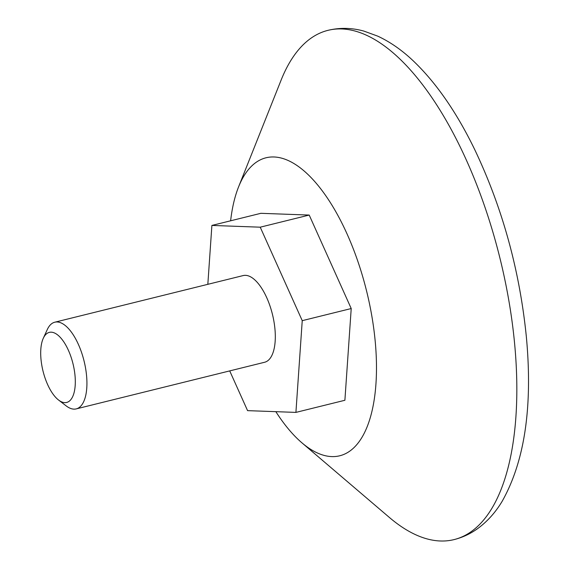 <?xml version="1.0" encoding="UTF-8"?>
<svg xmlns="http://www.w3.org/2000/svg" width="568" height="568" viewBox="0 0 568 568"><rect width="100%" height="100%" fill="white"/><g stroke="black" fill="none" stroke-linecap="round" stroke-linejoin="round"><path stroke-width="0.85" d="M230.622 220.796A153.481 65.625 76.1 0 1 238.56 186.929A153.481 65.625 76.1 0 1 342.98 225.269A153.481 65.625 76.1 0 1 361.731 437.75A153.481 65.625 76.1 0 1 301.906 442.813A153.481 65.625 76.1 0 1 275.842 411.665M229.713 370.897L247.577 410.643L295.914 412.396L344.89 400.27L351.216 308.545L309.205 215.066L260.868 213.312L211.892 225.432L207.831 284.32M238.56 186.929L281.11 80.116A262.317 112.166 76.1 0 1 327.999 30.338A262.317 112.166 76.1 0 1 485.143 207.753A262.317 112.166 76.1 0 1 491.618 508.786A262.317 112.166 76.1 0 1 454.066 539.6A262.317 112.166 76.1 0 1 389.364 517.441L301.906 442.813M76.247 408.889L264.631 362.256A44.652 19.092 -103.9 0 0 271.021 357.009A44.652 19.092 -103.9 0 0 269.921 305.769A44.652 19.092 -103.9 0 0 243.175 275.572L54.791 322.205A44.652 19.092 76.1 0 1 81.536 352.401A44.652 19.092 76.1 0 1 82.637 403.642A44.652 19.092 76.1 0 1 76.247 408.889A44.652 19.092 76.1 0 1 66.2 405.907L58.561 400.028A36.089 15.428 76.1 0 1 43.026 371.117A36.089 15.428 76.1 0 1 43.282 338.294A36.089 15.428 76.1 0 1 67.762 348.915A36.089 15.428 76.1 0 1 71.845 398.196A36.089 15.428 76.1 0 1 58.561 400.028M43.282 338.294L47.3 329.532A44.652 19.092 76.1 0 1 54.791 322.205M295.914 412.396L302.24 320.664L260.229 227.186L211.892 225.432M351.216 308.545L302.24 320.664M309.205 215.066L260.229 227.186M454.066 539.6C462.466 537.491 470.24 533.885 477.376 528.801C487.159 521.708 495.41 512.556 502.14 501.331C524.811 461.095 532.869 406.127 526.316 336.419C519.571 269.949 502.353 207.639 474.663 149.483C456.587 112.23 436.11 82.68 413.227 60.84C401.867 50.076 390.01 41.833 377.67 36.118L363.854 31.084C351.805 27.761 339.856 27.505 327.999 30.338"/></g></svg>
